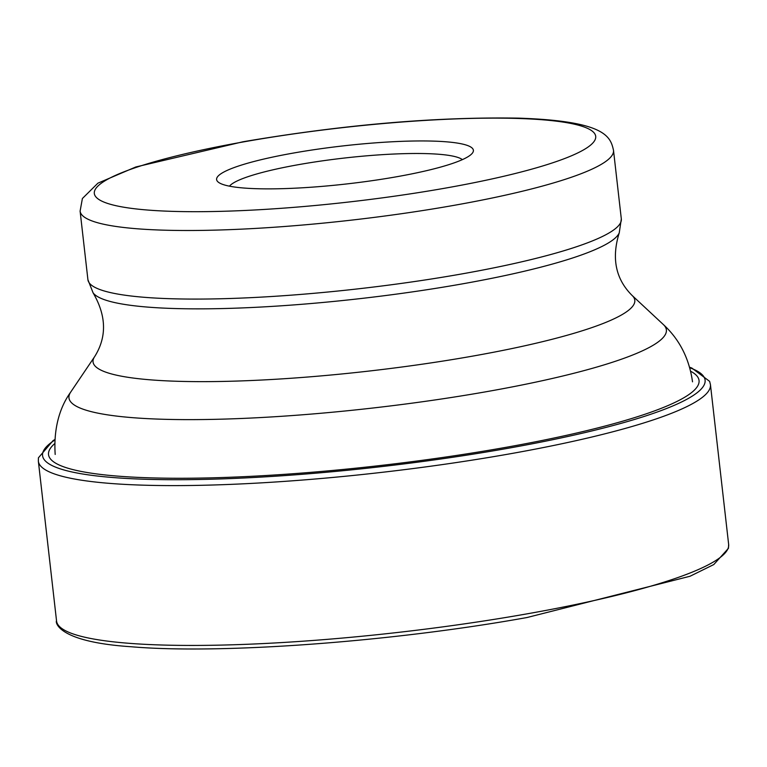 <?xml version="1.0" encoding="UTF-8"?>
<svg xmlns="http://www.w3.org/2000/svg" width="767" height="767" viewBox="0 0 767 767"><rect width="100%" height="100%" fill="white"/><g stroke="black" fill="none" stroke-linecap="round" stroke-linejoin="round"><path stroke-width="1.15" d="M54.601 443.729A327.365 48.388 -6.5 0 0 170.466 478.225A327.365 48.388 -6.5 0 0 504.878 447.525A327.365 48.388 -6.5 0 0 690.683 371.257M293.253 153.084A129.22 19.098 173.5 0 1 422.157 140.946A129.22 19.098 173.5 0 1 472.271 153.275A129.22 19.098 173.5 0 1 396.75 176.736A129.22 19.098 173.5 0 1 218.374 182.21A129.22 19.098 173.5 0 1 293.253 153.084M229.467 186.17A118.482 17.516 173.5 0 1 298.756 164.617A118.482 17.516 173.5 0 1 462.357 159.632M728.65 544.436A338.218 49.989 173.5 0 1 528.041 613.677A338.218 49.989 173.5 0 1 56.557 621.011C55.569 620.167 53.671 641.605 130.889 646.725C220.503 654.491 392.493 641.778 527.073 617.512L690.051 576.247L713.78 564.56L728.449 548.319L728.65 544.436L710.443 384.603A338.218 49.989 -6.5 0 1 509.834 453.843A338.218 49.989 -6.5 0 1 38.35 461.178L56.557 621.011M689.782 367.767A333.405 49.28 173.5 0 1 507.332 448.407A333.405 49.28 173.5 0 1 156.88 479.548A333.405 49.28 173.5 0 1 54.687 440.133M446.039 188.001A252.324 37.295 -6.5 0 0 574.473 124.216A252.324 37.295 -6.5 0 0 243.964 141.818A252.324 37.295 -6.5 0 0 115.529 205.594A252.324 37.295 -6.5 0 0 446.039 188.001M613.504 150.351C610.494 136.823 605.93 121.004 518.204 118.128C435.455 116.795 343.702 124.676 242.947 141.78L135.797 166.976L97.927 183.16L82.395 198.509L80.104 211.117A268.431 39.673 -6.5 0 0 454.294 205.297A268.431 39.673 -6.5 0 0 613.504 150.351L621.318 218.931A268.431 39.673 173.5 0 1 462.108 273.877A268.431 39.673 173.5 0 1 87.917 279.706L93.075 292.812A265.708 39.27 -6.5 0 0 462.194 283.905A265.708 39.27 173.5 0 0 619.247 232.861L621.318 218.931M93.075 292.812C106.46 315.745 106.977 337.029 94.619 356.684A272.64 40.296 -6.5 0 0 203.792 381.64A272.64 40.296 -6.5 0 0 473.114 356.032A272.64 40.296 -6.5 0 0 632.104 295.448C615.652 279.073 611.357 258.211 619.247 232.861M632.104 295.448L663.388 324.585A300.635 44.438 173.5 0 1 488.061 391.4A300.635 44.438 173.5 0 1 191.079 419.626A300.635 44.438 173.5 0 1 70.689 392.11C66.806 397.642 52.741 417.478 55.186 454.447M54.716 439.606L53.038 440.651L38.427 457.803L38.35 461.178M689.648 367.268L691.805 368.016L709.628 381.381L710.443 384.603M663.388 324.585C679.533 339.455 689.245 358.534 692.524 381.832M94.619 356.684L70.689 392.11M80.104 211.117L87.917 279.706"/></g></svg>
